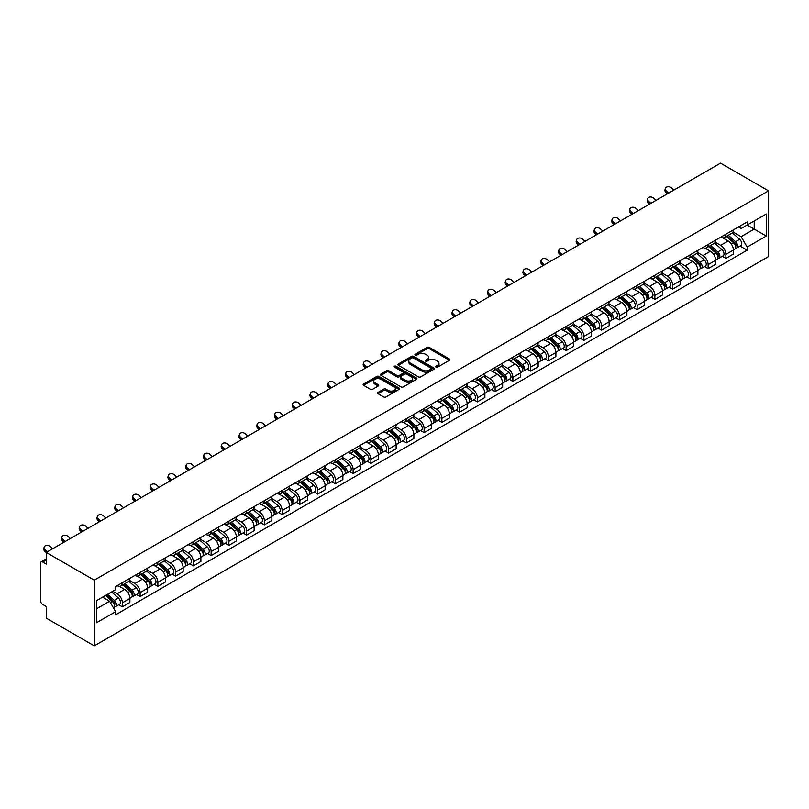 <?xml version="1.0" encoding="UTF-8"?>
<svg xmlns="http://www.w3.org/2000/svg" width="809" height="809" viewBox="0 0 809 809"><rect width="100%" height="100%" fill="white"/><g stroke="black" fill="none" stroke-linecap="round" stroke-linejoin="round"><path stroke-width="1.21" d="M435.99 367.144A1.102 0.637 0 0 0 437.558 367.144L449.42 360.288A1.578 0.91 0 0 0 449.885 359.641A1.578 0.91 0 0 0 449.42 359.004L429.316 347.395A1.578 0.91 0 0 0 427.081 347.395L415.219 354.241A1.102 0.637 0 0 0 416.787 355.151L418.324 354.261A5.056 2.923 0 0 1 425.463 354.261L427.142 355.222A5.056 2.923 0 0 1 428.618 357.295A5.056 2.923 0 0 1 427.142 359.358L425.605 360.238A1.102 0.637 0 0 0 427.172 361.148L428.709 360.258A5.056 2.923 0 0 1 435.849 360.258L437.527 361.219A5.056 2.923 0 0 1 439.014 363.292A5.056 2.923 0 0 1 437.527 365.355L435.99 366.234A1.102 0.637 0 0 0 435.99 367.144L435.99 366.234M378.056 392.395A1.578 0.91 0 0 0 377.591 393.043A1.578 0.91 0 0 0 378.056 393.69L383.699 396.946A1.578 0.91 0 0 0 385.933 396.946L399.11 389.341A1.578 0.91 0 0 0 399.575 388.694A1.578 0.91 0 0 0 399.11 388.047L379.006 376.438A1.578 0.91 0 0 0 376.772 376.438L363.595 384.053A1.578 0.91 0 0 0 363.13 384.7A1.578 0.91 0 0 0 363.595 385.337L370.401 389.271A1.578 0.91 0 0 0 372.636 389.271L378.278 386.014A1.578 0.91 0 0 0 378.743 385.367A1.578 0.91 0 0 0 378.278 384.73L374.901 382.778A4.227 2.437 0 0 1 373.667 381.049A4.227 2.437 0 0 1 376.276 378.794A4.227 2.437 0 0 1 380.877 379.33L394.114 386.965A4.227 2.437 0 0 1 395.348 388.694A4.227 2.437 0 0 1 392.739 390.949A4.227 2.437 0 0 1 388.138 390.413L385.933 389.139A1.578 0.91 0 0 0 383.699 389.139L378.056 392.395L378.056 393.69L383.699 390.454L383.699 389.139M94.269 580.164L46.255 552.436L720.536 163.145L768.55 190.863L94.269 580.164L94.269 645.855L768.55 256.564L768.55 190.863M418.435 376.893A1.578 0.91 0 0 0 420.66 376.893L433.846 369.288A1.578 0.91 0 0 0 434.302 368.641A1.578 0.91 0 0 0 433.846 367.994L413.743 356.385A1.578 0.91 0 0 0 411.508 356.385L398.331 363.999A1.578 0.91 0 0 0 397.866 364.637A1.578 0.91 0 0 0 398.331 365.284L418.435 376.893M394.913 367.377A1.102 0.637 0 0 1 396.036 367.539L396.036 366.224L416.473 378.025A1.578 0.91 0 0 1 416.938 378.663A1.578 0.91 0 0 1 416.473 379.31L403.297 386.914A1.578 0.91 0 0 1 401.062 386.914L380.958 375.315L380.958 374.021A1.578 0.91 0 0 0 380.493 374.668A1.578 0.91 0 0 0 380.958 375.315M380.958 374.021L386.601 370.765A1.578 0.91 0 0 1 388.836 370.765L396.986 375.477A1.578 0.91 0 0 0 399.221 375.477L402.963 373.313A1.578 0.91 0 0 0 403.428 372.666A1.578 0.91 0 0 0 402.963 372.029L394.479 367.124A1.102 0.637 0 0 1 396.036 366.224M46.255 552.436L46.255 564.065L42.725 562.033A3.216 1.861 -120 0 0 41.117 561.871A3.216 1.861 -120 0 0 40.45 563.347L40.45 600.531A3.216 1.861 -120 0 0 42.725 604.465L46.255 606.507L46.255 618.137L94.269 645.855M725.885 234.226A7.402 4.278 60 0 1 724.348 237.553L731.862 233.214A7.402 4.278 -120 0 0 733.389 229.887M715.227 242.194L720.647 245.329A7.402 4.278 60 0 1 725.885 254.39L733.389 250.062A7.402 4.278 -120 0 0 728.161 240.991L722.781 237.886M733.389 250.062L733.389 254.066L725.885 258.405L722.285 256.322M724.348 237.553A7.402 4.278 60 0 1 720.708 237.219M725.885 254.39L725.885 258.405M708.128 244.47A7.402 4.278 60 0 1 706.601 247.797L714.104 243.458A7.402 4.278 -120 0 0 715.641 240.142M704.528 266.566L708.128 268.649L715.641 264.31L715.641 260.306A7.402 4.278 -120 0 0 710.403 251.245L705.033 248.141M706.601 247.797A7.402 4.278 60 0 1 702.95 247.463M697.469 252.448L702.9 255.573A7.402 4.278 60 0 1 708.128 264.644L708.128 268.649M690.38 254.724A7.402 4.278 60 0 1 688.843 258.041L696.357 253.713A7.402 4.278 -120 0 0 697.894 250.385M686.78 276.82L690.38 278.893L697.894 274.564L697.894 270.55A7.402 4.278 -120 0 0 692.656 261.489L687.286 258.384M688.843 258.041A7.402 4.278 60 0 1 685.203 257.707M679.722 262.692L685.142 265.827A7.402 4.278 60 0 1 690.38 274.888L690.38 278.893M672.633 264.968A7.402 4.278 60 0 1 671.096 268.295L678.609 263.956A7.402 4.278 -120 0 0 680.136 260.629M669.033 287.064L672.633 289.147L680.136 284.808L680.136 280.804A7.402 4.278 -120 0 0 674.908 271.733L669.528 268.628M671.096 268.295A7.402 4.278 60 0 1 667.455 267.961M661.974 272.936L667.395 276.071A7.402 4.278 60 0 1 672.633 285.142L672.633 289.147M654.875 275.222A7.402 4.278 60 0 1 653.348 278.539L660.862 274.2A7.402 4.278 -120 0 0 662.389 270.884M651.275 297.318L654.875 299.391L662.389 295.052L662.389 291.048A7.402 4.278 -120 0 0 657.161 281.987L651.781 278.883M653.348 278.539A7.402 4.278 60 0 1 649.708 278.205M644.227 283.19L649.647 286.315A7.402 4.278 60 0 1 654.875 295.386L654.875 299.391M637.128 285.466A7.402 4.278 60 0 1 635.601 288.793L643.104 284.455A7.402 4.278 -120 0 0 644.642 281.127M633.528 307.562L637.128 309.645L644.642 305.306L644.642 301.302A7.402 4.278 -120 0 0 639.403 292.231L634.034 289.126M635.601 288.793A7.402 4.278 60 0 1 631.95 288.459M626.469 293.434L631.9 296.569A7.402 4.278 60 0 1 637.128 305.63L637.128 309.645M619.381 295.71A7.402 4.278 60 0 1 617.843 299.037L625.357 294.698A7.402 4.278 -120 0 0 626.894 291.382M615.78 317.806L619.381 319.889L626.894 315.55L626.894 311.546A7.402 4.278 -120 0 0 621.656 302.475L616.276 299.381M617.843 299.037A7.402 4.278 60 0 1 614.203 298.703M608.722 303.688L614.142 306.813A7.402 4.278 60 0 1 619.381 315.884L619.381 319.889M601.633 305.964A7.402 4.278 60 0 1 600.096 309.281L607.61 304.953A7.402 4.278 -120 0 0 609.137 301.626M598.033 328.06L601.633 330.133L609.137 325.805L609.137 321.79A7.402 4.278 -120 0 0 603.908 312.729L598.529 309.625M600.096 309.281A7.402 4.278 60 0 1 596.455 308.947M590.974 313.932L596.395 317.067A7.402 4.278 60 0 1 601.633 326.128L601.633 330.133M583.876 316.208A7.402 4.278 60 0 1 582.349 319.535L589.852 315.197A7.402 4.278 -120 0 0 591.389 311.869M580.275 338.304L583.876 340.387L591.389 336.048L591.389 332.044A7.402 4.278 -120 0 0 586.151 322.973L580.781 319.868M582.349 319.535A7.402 4.278 60 0 1 578.698 319.201M573.217 324.176L578.647 327.311A7.402 4.278 60 0 1 583.876 336.382L583.876 340.387M566.128 326.462A7.402 4.278 60 0 1 564.601 329.779L572.105 325.44A7.402 4.278 -120 0 0 573.642 322.124M562.528 348.558L566.128 350.631L573.642 346.292L573.642 342.288A7.402 4.278 -120 0 0 568.403 333.227L563.034 330.123M564.601 329.779A7.402 4.278 60 0 1 560.95 329.445M555.47 334.43L560.9 337.555A7.402 4.278 60 0 1 566.128 346.626L566.128 350.631M548.381 336.706A7.402 4.278 60 0 1 546.844 340.033L554.357 335.695A7.402 4.278 -120 0 0 555.884 332.368M544.781 358.802L548.381 360.885L555.884 356.547L555.884 352.542A7.402 4.278 -120 0 0 550.656 343.471L545.276 340.367M546.844 340.033A7.402 4.278 60 0 1 543.203 339.699M537.722 344.674L543.142 347.809A7.402 4.278 60 0 1 548.381 356.87L548.381 360.885M530.633 346.95A7.402 4.278 60 0 1 529.096 350.277L536.61 345.939A7.402 4.278 -120 0 0 538.137 342.622M527.033 369.046L530.633 371.129L538.137 366.79L538.137 362.786A7.402 4.278 -120 0 0 532.909 353.715L527.529 350.621M529.096 350.277A7.402 4.278 60 0 1 525.456 349.943M519.975 354.929L525.395 358.053A7.402 4.278 60 0 1 530.633 367.124L530.633 371.129M512.876 357.204A7.402 4.278 60 0 1 511.349 360.521L518.852 356.193A7.402 4.278 -120 0 0 520.389 352.866M509.276 379.3L512.876 381.373L520.389 377.045L520.389 373.03A7.402 4.278 -120 0 0 515.151 363.969L509.781 360.865M511.349 360.521A7.402 4.278 60 0 1 507.698 360.187M502.217 365.172L507.647 368.307A7.402 4.278 60 0 1 512.876 377.368L512.876 381.373M495.128 367.448A7.402 4.278 60 0 1 493.591 370.775L501.105 366.437A7.402 4.278 -120 0 0 502.642 363.11M491.528 389.544L495.128 391.627L502.642 387.289L502.642 383.284A7.402 4.278 -120 0 0 497.404 374.213L492.034 371.109M493.591 370.775A7.402 4.278 60 0 1 489.951 370.441M484.47 375.416L489.89 378.551A7.402 4.278 60 0 1 495.128 387.622L495.128 391.627M477.381 377.702A7.402 4.278 60 0 1 475.844 381.019L483.357 376.681A7.402 4.278 -120 0 0 484.884 373.364M473.781 399.798L477.381 401.871L484.884 397.532L484.884 393.528A7.402 4.278 -120 0 0 479.656 384.467L474.276 381.363M475.844 381.019A7.402 4.278 60 0 1 472.203 380.685M466.722 385.671L472.143 388.795A7.402 4.278 60 0 1 477.381 397.866L477.381 401.871M459.623 387.946A7.402 4.278 60 0 1 458.096 391.273L465.6 386.935A7.402 4.278 -120 0 0 467.137 383.608M456.023 410.042L459.623 412.125L467.137 407.787L467.137 403.782A7.402 4.278 -120 0 0 461.909 394.711L456.529 391.607M458.096 391.273A7.402 4.278 60 0 1 454.456 390.939M448.975 395.914L454.395 399.049A7.402 4.278 60 0 1 459.623 408.11L459.623 412.125M441.876 398.19A7.402 4.278 60 0 1 440.349 401.517L447.852 397.179A7.402 4.278 -120 0 0 449.389 393.862M438.276 420.286L441.876 422.369L449.389 418.031L449.389 414.026A7.402 4.278 -120 0 0 444.151 404.955L438.781 401.861M440.349 401.517A7.402 4.278 60 0 1 436.698 401.183M431.217 406.169L436.648 409.293A7.402 4.278 60 0 1 441.876 418.364L441.876 422.369M424.128 408.444A7.402 4.278 60 0 1 422.591 411.761L430.105 407.433A7.402 4.278 -120 0 0 431.642 404.106M420.528 430.54L424.128 432.613L431.642 428.285L431.642 424.27A7.402 4.278 -120 0 0 426.404 415.209L421.024 412.105M422.591 411.761A7.402 4.278 60 0 1 418.951 411.427M413.47 416.413L418.89 419.547A7.402 4.278 60 0 1 424.128 428.608L424.128 432.613M406.381 418.688A7.402 4.278 60 0 1 404.844 422.015L412.357 417.677A7.402 4.278 -120 0 0 413.884 414.35M402.781 440.784L406.381 442.867L413.884 438.529L413.884 434.524A7.402 4.278 -120 0 0 408.656 425.453L403.276 422.349M404.844 422.015A7.402 4.278 60 0 1 401.203 421.681M395.722 426.656L401.143 429.791A7.402 4.278 60 0 1 406.381 438.852L406.381 442.867M388.623 428.942A7.402 4.278 60 0 1 387.096 432.259L394.6 427.921A7.402 4.278 -120 0 0 396.137 424.604M385.023 451.038L388.623 453.111L396.137 448.773L396.137 444.768A7.402 4.278 -120 0 0 390.899 435.707L385.529 432.603M387.096 432.259A7.402 4.278 60 0 1 383.446 431.925M377.965 436.911L383.395 440.035A7.402 4.278 60 0 1 388.623 449.106L388.623 453.111M370.876 439.186A7.402 4.278 60 0 1 369.349 442.513L376.852 438.175A7.402 4.278 -120 0 0 378.39 434.848M367.276 461.282L370.876 463.365L378.39 459.027L378.39 455.022A7.402 4.278 -120 0 0 373.151 445.951L367.782 442.847M369.349 442.513A7.402 4.278 60 0 1 365.698 442.179M360.217 447.155L365.648 450.289A7.402 4.278 60 0 1 370.876 459.35L370.876 463.365M353.128 449.43A7.402 4.278 60 0 1 351.591 452.757L359.105 448.419A7.402 4.278 -120 0 0 360.632 445.102M349.528 471.526L353.128 473.609L360.632 469.271L360.632 465.266A7.402 4.278 -120 0 0 355.404 456.195L350.024 453.101M351.591 452.757A7.402 4.278 60 0 1 347.951 452.423M342.47 457.409L347.89 460.533A7.402 4.278 60 0 1 353.128 469.604L353.128 473.609M335.381 459.684A7.402 4.278 60 0 1 333.844 463.001L341.358 458.673A7.402 4.278 -120 0 0 342.885 455.346M331.771 481.78L335.381 483.853L342.885 479.525L342.885 475.51A7.402 4.278 -120 0 0 337.656 466.449L332.277 463.345M333.844 463.001A7.402 4.278 60 0 1 330.203 462.667M324.722 467.653L330.143 470.787A7.402 4.278 60 0 1 335.381 479.848L335.381 483.853M317.624 469.928A7.402 4.278 60 0 1 316.097 473.255L323.6 468.917A7.402 4.278 -120 0 0 325.137 465.59M314.023 492.024L317.624 494.107L325.137 489.769L325.137 485.764A7.402 4.278 -120 0 0 319.899 476.693L314.529 473.589M316.097 473.255A7.402 4.278 60 0 1 312.446 472.921M306.965 477.897L312.395 481.031A7.402 4.278 60 0 1 317.624 490.092L317.624 494.107M299.876 480.182A7.402 4.278 60 0 1 298.339 483.499L305.853 479.161A7.402 4.278 -120 0 0 307.39 475.844M296.276 502.278L299.876 504.351L307.39 500.013L307.39 496.008A7.402 4.278 -120 0 0 302.151 486.947L296.782 483.843M298.339 483.499A7.402 4.278 60 0 1 294.698 483.165M289.217 488.151L294.638 491.275A7.402 4.278 60 0 1 299.876 500.346L299.876 504.351M282.129 490.426A7.402 4.278 60 0 1 280.592 493.753L288.105 489.415A7.402 4.278 -120 0 0 289.632 486.088M278.529 512.522L282.129 514.605L289.632 510.267L289.632 506.262A7.402 4.278 -120 0 0 284.404 497.191L279.024 494.087M280.592 493.753A7.402 4.278 60 0 1 276.951 493.409M271.47 498.395L276.89 501.529A7.402 4.278 60 0 1 282.129 510.59L282.129 514.605M264.371 500.67A7.402 4.278 60 0 1 262.844 503.997L270.348 499.659A7.402 4.278 -120 0 0 271.885 496.342M260.771 522.766L264.371 524.849L271.885 520.511L271.885 516.506A7.402 4.278 -120 0 0 266.646 507.435L261.277 504.341M262.844 503.997A7.402 4.278 60 0 1 259.204 503.663M253.723 508.649L259.143 511.773A7.402 4.278 60 0 1 264.371 520.844L264.371 524.849M246.624 510.924A7.402 4.278 60 0 1 245.097 514.241L252.6 509.913A7.402 4.278 -120 0 0 254.137 506.586M243.024 533.02L246.624 535.093L254.137 530.765L254.137 526.75A7.402 4.278 -120 0 0 248.899 517.689L243.529 514.585M245.097 514.241A7.402 4.278 60 0 1 241.446 513.907M235.965 518.893L241.395 522.027A7.402 4.278 60 0 1 246.624 531.088L246.624 535.093M228.876 521.168A7.402 4.278 60 0 1 227.339 524.495L234.853 520.157A7.402 4.278 -120 0 0 236.38 516.83M225.276 543.264L228.876 545.347L236.39 541.009L236.39 537.004A7.402 4.278 -120 0 0 231.152 527.933L225.772 524.829M227.339 524.495A7.402 4.278 60 0 1 223.699 524.161M218.218 529.137L223.638 532.271A7.402 4.278 60 0 1 228.876 541.332L228.876 545.347M211.129 531.422A7.402 4.278 60 0 1 209.592 534.739L217.105 530.401A7.402 4.278 -120 0 0 218.632 527.084M207.529 553.518L211.129 555.591L218.632 551.253L218.632 547.248A7.402 4.278 -120 0 0 213.404 538.187L208.024 535.083M209.592 534.739A7.402 4.278 60 0 1 205.951 534.405M200.47 539.391L205.891 542.515A7.402 4.278 60 0 1 211.129 551.586L211.129 555.591M193.371 541.666A7.402 4.278 60 0 1 191.844 544.993L199.348 540.655A7.402 4.278 -120 0 0 200.885 537.328M189.771 563.762L193.371 565.845L200.885 561.507L200.885 557.502A7.402 4.278 -120 0 0 195.647 548.431L190.277 545.327M191.844 544.993A7.402 4.278 60 0 1 188.194 544.649M182.713 549.635L188.143 552.769A7.402 4.278 60 0 1 193.371 561.83L193.371 565.845M175.624 551.91A7.402 4.278 60 0 1 174.087 555.237L181.6 550.899A7.402 4.278 -120 0 0 183.137 547.582M172.024 574.006L175.624 576.089L183.137 571.751L183.137 567.746A7.402 4.278 -120 0 0 177.899 558.675L172.529 555.581M174.087 555.237A7.402 4.278 60 0 1 170.446 554.903M164.965 559.889L170.396 563.013A7.402 4.278 60 0 1 175.624 572.084L175.624 576.089M157.876 562.164A7.402 4.278 60 0 1 156.339 565.481L163.853 561.153A7.402 4.278 -120 0 0 165.38 557.826M154.276 584.26L157.876 586.333L165.38 582.005L165.38 577.99A7.402 4.278 -120 0 0 160.152 568.929L154.772 565.825M156.339 565.481A7.402 4.278 60 0 1 152.699 565.147M147.218 570.133L152.638 573.268A7.402 4.278 60 0 1 157.876 582.328L157.876 586.333M140.129 572.408A7.402 4.278 60 0 1 138.592 575.735L146.105 571.397A7.402 4.278 -120 0 0 147.632 568.07M136.519 594.504L140.129 596.587L147.632 592.249L147.632 588.244A7.402 4.278 -120 0 0 142.404 579.173L137.024 576.069M138.592 575.735A7.402 4.278 60 0 1 134.951 575.401M129.47 580.377L134.891 583.511A7.402 4.278 60 0 1 140.129 592.572L140.129 596.587M122.371 582.662A7.402 4.278 60 0 1 120.844 585.979L128.348 581.641A7.402 4.278 -120 0 0 129.885 578.324M118.771 604.758L122.371 606.831L129.885 602.493L129.885 598.488A7.402 4.278 -120 0 0 124.647 589.427L119.277 586.323M120.844 585.979A7.402 4.278 60 0 1 117.194 585.645M112.815 591.268L117.143 593.755A7.402 4.278 60 0 1 122.371 602.826L122.371 606.831M738.455 226.965L741.125 228.512L766.275 213.991L754.21 220.958L754.21 229.099L741.125 236.653L732.974 231.95M96.544 608.803L109.63 601.249L115.657 611.695L96.544 622.728L96.544 600.652L115.657 589.619L115.657 586.535L747.162 221.939L747.162 225.033L766.275 236.066L747.162 247.099L741.125 236.653M766.275 213.991L766.275 236.066M115.657 611.695L115.657 614.779L747.162 250.193L747.162 247.099M109.63 601.249L102.571 597.173M740.033 246.078L747.162 250.193M436.435 367.296L437.527 366.669A5.056 2.923 0 0 0 439.014 364.596L439.014 363.292M428.618 357.295L428.618 358.599A5.056 2.923 0 0 1 427.142 360.672L426.05 361.299M449.42 359.004L449.42 360.288L429.316 348.709A1.578 0.91 0 0 0 427.081 348.709L415.664 355.303M433.846 367.994L433.846 369.288L413.743 357.699A1.578 0.91 0 0 0 411.508 357.699L398.352 365.294M431.055 369.086A1.102 0.637 0 0 0 431.055 368.186L413.409 358.003A1.102 0.637 0 0 0 411.842 358.003L410.224 358.933A5.056 2.923 0 0 0 408.737 360.996A5.056 2.923 0 0 0 410.224 363.059L422.288 370.026A5.056 2.923 0 0 0 429.427 370.026L431.055 369.086L431.055 370.401A1.102 0.637 0 0 0 431.379 369.956L431.379 368.641M408.737 360.996L408.737 362.311A5.056 2.923 0 0 0 410.224 364.374L410.224 363.059M431.055 370.401L429.427 371.341A5.056 2.923 0 0 1 422.288 371.341L410.224 364.374M380.978 375.325L386.601 372.079L386.601 370.765M403.428 372.666L403.428 373.98A1.578 0.91 0 0 1 402.963 374.628L399.221 376.792A1.578 0.91 0 0 1 396.986 376.792L388.836 372.079A1.578 0.91 0 0 0 386.601 372.079M396.036 367.539L416.453 379.32M405.451 380.361A4.227 2.437 0 0 0 410.052 380.887A4.227 2.437 0 0 0 412.661 378.632A4.227 2.437 0 0 0 411.427 376.913L406.755 374.213A1.578 0.91 0 0 0 404.53 374.213L400.789 376.377A1.578 0.91 0 0 0 400.324 377.024A1.578 0.91 0 0 0 400.789 377.661L405.451 380.361L405.451 381.676A4.227 2.437 0 0 0 410.052 382.202A4.227 2.437 0 0 0 412.661 379.947L412.661 378.632M400.324 377.024L400.324 378.339A1.578 0.91 0 0 0 400.789 378.976L400.789 377.661M405.451 381.676L400.789 378.976M395.348 388.694L395.348 390.009A4.227 2.437 0 0 1 392.739 392.264A4.227 2.437 0 0 1 388.138 391.728L385.933 390.454A1.578 0.91 0 0 0 383.699 390.454M373.667 381.049L373.667 382.364A4.227 2.437 0 0 0 374.901 384.093L374.901 382.778M378.258 386.024L374.901 384.093M399.11 388.047L399.11 389.341L379.006 377.752A1.578 0.91 0 0 0 376.772 377.752L363.615 385.347L363.595 384.053M726.391 236.37L733.632 242.821A4.025 2.326 60 0 1 734.885 249.041L733.389 249.91M726.583 236.541L729.991 238.503M727.129 235.945L735.169 243.125A1.931 1.112 60 0 1 735.775 246.118A1.931 1.112 60 0 1 735.603 246.179M728.333 235.247L735.563 241.709A4.025 2.326 60 0 1 736.827 247.928A4.025 2.326 60 0 1 735.614 248.05M732.357 232.83L739.659 239.343A4.025 2.326 60 0 1 740.923 245.562L736.827 247.928M673.826 190.115L671.591 188.012A3.701 2.68 17.7 0 0 668.012 186.748A3.701 2.68 17.7 0 0 665.443 188.396A3.701 2.68 17.7 0 0 666.353 191.035L665.908 192.411A3.701 2.68 -162.3 0 1 665.008 189.771L665.443 188.396M668.598 193.129L666.353 191.035M665.908 192.411L667.415 193.816M708.644 246.614L715.874 253.065A4.025 2.326 60 0 1 717.138 259.295L715.641 260.154M708.836 246.785L712.244 248.747M709.372 246.189L717.421 253.379A1.931 1.112 60 0 1 718.028 256.362A1.931 1.112 60 0 1 717.856 256.433M710.575 245.501L717.816 251.953A4.025 2.326 60 0 1 719.07 258.172A4.025 2.326 60 0 1 717.856 258.304M714.61 243.074L721.911 249.587A4.025 2.326 60 0 1 723.175 255.806L719.07 258.172M690.896 256.868L698.127 263.319A4.025 2.326 60 0 1 699.391 269.539L697.894 270.408M691.088 257.029L694.486 259.001M691.624 256.443L699.674 263.623A1.931 1.112 60 0 1 700.281 266.606A1.931 1.112 60 0 1 700.098 266.677M692.828 255.745L700.058 262.197A4.025 2.326 60 0 1 701.322 268.416A4.025 2.326 60 0 1 700.109 268.548M696.862 253.328L704.154 259.831A4.025 2.326 60 0 1 705.418 266.06L701.322 268.416M656.079 200.359L653.834 198.256A3.701 2.68 17.7 0 0 650.264 196.992A3.701 2.68 17.7 0 0 647.696 198.64A3.701 2.68 17.7 0 0 648.606 201.279L648.161 202.655A3.701 2.68 -162.3 0 1 647.251 200.025L647.696 198.64M650.841 203.383L648.606 201.279M648.161 202.655L649.667 204.06M638.331 210.603L636.086 208.51A3.701 2.68 17.7 0 0 632.517 207.235A3.701 2.68 17.7 0 0 629.948 208.894A3.701 2.68 17.7 0 0 630.848 211.533L630.413 212.909A3.701 2.68 -162.3 0 1 629.503 210.269L629.948 208.894M633.093 213.627L630.848 211.533M630.413 212.909L631.91 214.314M673.149 267.112L680.379 273.563A4.025 2.326 60 0 1 681.643 279.783L680.136 280.652M673.331 267.283L676.739 269.245M673.877 266.687L681.926 273.867A1.931 1.112 60 0 1 682.533 276.86A1.931 1.112 60 0 1 682.351 276.931M675.08 265.999L682.311 272.451A4.025 2.326 60 0 1 683.575 278.67A4.025 2.326 60 0 1 682.361 278.802M679.115 263.572L686.406 270.085A4.025 2.326 60 0 1 687.67 276.304L683.575 278.67M655.391 277.356L662.632 283.817A4.025 2.326 60 0 1 663.886 290.037L662.389 290.896M655.583 277.527L658.991 279.499M656.119 276.941L664.169 284.121A1.931 1.112 60 0 1 664.776 287.104A1.931 1.112 60 0 1 664.604 287.175M657.333 276.243L664.563 282.695A4.025 2.326 60 0 1 665.827 288.914A4.025 2.326 60 0 1 664.614 289.046M661.357 273.816L668.659 280.329A4.025 2.326 60 0 1 669.923 286.548L665.827 288.914M637.644 287.61L644.874 294.061A4.025 2.326 60 0 1 646.138 300.281L644.642 301.15M637.836 287.782L641.244 289.743M638.372 287.185L646.421 294.365A1.931 1.112 60 0 1 647.028 297.358A1.931 1.112 60 0 1 646.856 297.419M639.575 286.487L646.816 292.949A4.025 2.326 60 0 1 648.07 299.168A4.025 2.326 60 0 1 646.856 299.29M643.61 284.07L650.911 290.583A4.025 2.326 60 0 1 652.165 296.802L648.07 299.168M620.574 220.857L618.339 218.754A3.701 2.68 17.7 0 0 614.759 217.49A3.701 2.68 17.7 0 0 612.191 219.138A3.701 2.68 17.7 0 0 613.101 221.777L612.666 223.153A3.701 2.68 -162.3 0 1 611.756 220.513L612.191 219.138M615.346 223.881L613.101 221.777M612.666 223.153L614.162 224.558M602.826 231.101L600.581 229.008A3.701 2.68 17.7 0 0 597.012 227.733A3.701 2.68 17.7 0 0 594.443 229.392A3.701 2.68 17.7 0 0 595.353 232.021L594.908 233.407A3.701 2.68 -162.3 0 1 594.008 230.767L594.443 229.392M597.598 234.125L595.353 232.021M594.908 233.407L596.415 234.802M585.079 241.355L582.834 239.252A3.701 2.68 17.7 0 0 579.264 237.988A3.701 2.68 17.7 0 0 576.696 239.636A3.701 2.68 17.7 0 0 577.606 242.275L577.161 243.651A3.701 2.68 -162.3 0 1 576.251 241.011L576.696 239.636M579.841 244.369L577.606 242.275M577.161 243.651L578.657 245.056M619.896 297.854L627.127 304.305A4.025 2.326 60 0 1 628.391 310.535L626.884 311.394M620.088 298.025L623.486 299.987M620.624 297.429L628.674 304.619A1.931 1.112 60 0 1 629.281 307.602A1.931 1.112 60 0 1 629.099 307.673M621.828 296.741L629.058 303.193A4.025 2.326 60 0 1 630.322 309.412A4.025 2.326 60 0 1 629.109 309.544M625.863 294.314L633.154 300.827A4.025 2.326 60 0 1 634.418 307.046L630.322 309.412M567.331 251.599L565.087 249.496A3.701 2.68 17.7 0 0 561.507 248.232A3.701 2.68 17.7 0 0 558.938 249.88A3.701 2.68 17.7 0 0 559.848 252.519L559.413 253.895A3.701 2.68 -162.3 0 1 558.503 251.265L558.938 249.88M562.093 254.623L559.848 252.519M559.413 253.895L560.91 255.3M602.139 308.108L609.379 314.559A4.025 2.326 60 0 1 610.643 320.779L609.137 321.648M602.331 308.269L605.739 310.241M602.877 307.683L610.916 314.863A1.931 1.112 60 0 1 611.523 317.846A1.931 1.112 60 0 1 611.351 317.917M604.08 306.985L611.311 313.437A4.025 2.326 60 0 1 612.575 319.656A4.025 2.326 60 0 1 611.361 319.788M608.115 304.568L615.406 311.071A4.025 2.326 60 0 1 616.67 317.3L612.575 319.656M549.574 261.843L547.339 259.75A3.701 2.68 17.7 0 0 543.759 258.476A3.701 2.68 17.7 0 0 541.191 260.134A3.701 2.68 17.7 0 0 542.101 262.773L541.666 264.149A3.701 2.68 -162.3 0 1 540.756 261.509L541.191 260.134M544.346 264.867L542.101 262.773M541.666 264.149L543.163 265.554M584.391 318.352L591.622 324.803A4.025 2.326 60 0 1 592.886 331.023L591.389 331.892M584.583 318.524L587.991 320.485M585.119 317.927L593.169 325.107A1.931 1.112 60 0 1 593.776 328.1A1.931 1.112 60 0 1 593.604 328.171M586.323 317.229L593.563 323.691A4.025 2.326 60 0 1 594.827 329.91A4.025 2.326 60 0 1 593.604 330.042M590.358 314.812L597.659 321.325A4.025 2.326 60 0 1 598.923 327.544L594.827 329.91M531.826 272.097L529.582 269.994A3.701 2.68 17.7 0 0 526.012 268.73A3.701 2.68 17.7 0 0 523.443 270.378A3.701 2.68 17.7 0 0 524.353 273.017L523.908 274.393A3.701 2.68 -162.3 0 1 522.998 271.753L523.443 270.378M526.588 275.121L524.353 273.017M523.908 274.393L525.415 275.798M566.644 328.596L573.874 335.057A4.025 2.326 60 0 1 575.138 341.277L573.642 342.136M566.836 328.767L570.234 330.739M567.372 328.181L575.421 335.361A1.931 1.112 60 0 1 576.028 338.344A1.931 1.112 60 0 1 575.846 338.415M568.575 327.483L575.806 333.935A4.025 2.326 60 0 1 577.07 340.154A4.025 2.326 60 0 1 575.856 340.286M572.61 325.056L579.901 331.569A4.025 2.326 60 0 1 581.165 337.788L577.07 340.154M514.079 282.341L511.834 280.248A3.701 2.68 17.7 0 0 508.264 278.974A3.701 2.68 17.7 0 0 505.696 280.632A3.701 2.68 17.7 0 0 506.596 283.261L506.161 284.647A3.701 2.68 -162.3 0 1 505.251 282.007L505.696 280.632M508.841 285.365L506.596 283.261M506.161 284.647L507.658 286.042M548.896 338.85L556.127 345.301A4.025 2.326 60 0 1 557.391 351.521L555.884 352.39M549.089 339.022L552.486 340.983M549.624 338.425L557.674 345.605A1.931 1.112 60 0 1 558.281 348.598A1.931 1.112 60 0 1 558.099 348.659M550.828 337.727L558.058 344.189A4.025 2.326 60 0 1 559.322 350.408A4.025 2.326 60 0 1 558.109 350.53M554.863 335.31L562.154 341.823A4.025 2.326 60 0 1 563.418 348.042L559.322 350.408M531.139 349.094L538.379 355.545A4.025 2.326 60 0 1 539.633 361.765L538.137 362.634M531.331 349.266L534.739 351.227M531.867 348.669L539.916 355.859A1.931 1.112 60 0 1 540.523 358.842A1.931 1.112 60 0 1 540.351 358.913M533.08 347.981L540.311 354.433A4.025 2.326 60 0 1 541.575 360.652A4.025 2.326 60 0 1 540.361 360.784M537.105 345.554L544.406 352.067A4.025 2.326 60 0 1 545.671 358.286L541.575 360.652M513.391 359.348L520.622 365.799A4.025 2.326 60 0 1 521.886 372.019L520.389 372.888M513.584 359.509L516.991 361.481M514.12 358.923L522.169 366.103A1.931 1.112 60 0 1 522.776 369.086A1.931 1.112 60 0 1 522.604 369.157M515.323 358.225L522.563 364.677A4.025 2.326 60 0 1 523.817 370.896A4.025 2.326 60 0 1 522.604 371.028M519.358 355.808L526.659 362.311A4.025 2.326 60 0 1 527.923 368.54L523.817 370.896M495.644 369.592L502.874 376.043A4.025 2.326 60 0 1 504.138 382.263L502.632 383.132M495.836 369.764L499.234 371.725M496.372 369.167L504.422 376.347A1.931 1.112 60 0 1 505.028 379.34A1.931 1.112 60 0 1 504.846 379.411M497.575 368.469L504.806 374.931A4.025 2.326 60 0 1 506.07 381.15A4.025 2.326 60 0 1 504.856 381.282M501.61 366.052L508.901 372.565A4.025 2.326 60 0 1 510.166 378.784L506.07 381.15M477.897 379.836L485.127 386.298A4.025 2.326 60 0 1 486.391 392.517L484.884 393.376M478.079 380.008L481.486 381.979M478.625 379.421L486.674 386.601A1.931 1.112 60 0 1 487.271 389.584A1.931 1.112 60 0 1 487.099 389.655M479.828 378.723L487.058 385.175A4.025 2.326 60 0 1 488.323 391.394A4.025 2.326 60 0 1 487.109 391.526M483.863 376.296L491.154 382.809A4.025 2.326 60 0 1 492.418 389.028L488.323 391.394M460.139 390.09L467.369 396.541A4.025 2.326 60 0 1 468.633 402.761L467.137 403.63M460.331 390.262L463.739 392.223M460.867 389.665L468.917 396.845A1.931 1.112 60 0 1 469.523 399.838A1.931 1.112 60 0 1 469.351 399.899M462.081 388.967L469.311 395.429A4.025 2.326 60 0 1 470.575 401.648A4.025 2.326 60 0 1 469.362 401.77M466.105 386.55L473.407 393.063A4.025 2.326 60 0 1 474.671 399.282L470.575 401.648M496.322 292.595L494.087 290.492A3.701 2.68 17.7 0 0 490.507 289.228A3.701 2.68 17.7 0 0 487.938 290.876A3.701 2.68 17.7 0 0 488.848 293.515L488.414 294.891A3.701 2.68 -162.3 0 1 487.503 292.251L487.938 290.876M491.093 295.609L488.848 293.515M488.414 294.891L489.91 296.296M478.574 302.839L476.339 300.736A3.701 2.68 17.7 0 0 472.759 299.472A3.701 2.68 17.7 0 0 470.191 301.12A3.701 2.68 17.7 0 0 471.101 303.759L470.656 305.135A3.701 2.68 -162.3 0 1 469.756 302.505L470.191 301.12M473.346 305.863L471.101 303.759M470.656 305.135L472.163 306.54M460.827 313.083L458.582 310.99A3.701 2.68 17.7 0 0 455.012 309.716A3.701 2.68 17.7 0 0 452.443 311.374A3.701 2.68 17.7 0 0 453.353 314.013L452.909 315.389A3.701 2.68 -162.3 0 1 451.998 312.749L452.443 311.374M455.588 316.107L453.353 314.013M452.909 315.389L454.405 316.794M443.079 323.337L440.834 321.234A3.701 2.68 17.7 0 0 437.264 319.97A3.701 2.68 17.7 0 0 434.696 321.618A3.701 2.68 17.7 0 0 435.596 324.257L435.161 325.633A3.701 2.68 -162.3 0 1 434.251 322.993L434.696 321.618M437.841 326.361L435.596 324.257M435.161 325.633L436.658 327.038M425.322 333.581L423.087 331.488A3.701 2.68 17.7 0 0 419.507 330.214A3.701 2.68 17.7 0 0 416.938 331.872A3.701 2.68 17.7 0 0 417.849 334.501L417.414 335.887A3.701 2.68 -162.3 0 1 416.504 333.247L416.938 331.872M420.093 336.605L417.849 334.501M417.414 335.887L418.91 337.282M407.574 343.835L405.329 341.732A3.701 2.68 17.7 0 0 401.76 340.468A3.701 2.68 17.7 0 0 399.191 342.116A3.701 2.68 17.7 0 0 400.101 344.755L399.656 346.131A3.701 2.68 -162.3 0 1 398.756 343.491L399.191 342.116M402.336 346.849L400.101 344.755M399.656 346.131L401.163 347.536M442.392 400.334L449.622 406.785A4.025 2.326 60 0 1 450.886 413.005L449.389 413.874M442.584 400.506L445.992 402.467M443.12 399.909L451.169 407.099A1.931 1.112 60 0 1 451.776 410.082A1.931 1.112 60 0 1 451.604 410.153M444.323 399.221L451.553 405.673A4.025 2.326 60 0 1 452.818 411.892A4.025 2.326 60 0 1 451.604 412.024M448.358 396.794L455.659 403.307A4.025 2.326 60 0 1 456.913 409.526L452.818 411.892M389.827 354.079L387.582 351.976A3.701 2.68 17.7 0 0 384.012 350.712A3.701 2.68 17.7 0 0 381.443 352.36A3.701 2.68 17.7 0 0 382.354 354.999L381.909 356.375A3.701 2.68 -162.3 0 1 380.999 353.745L381.443 352.36M384.588 357.103L382.354 354.999M381.909 356.375L383.405 357.78M424.644 410.588L431.875 417.039A4.025 2.326 60 0 1 433.139 423.259L431.632 424.128M424.836 410.75L428.234 412.721M425.372 410.163L433.422 417.343A1.931 1.112 60 0 1 434.029 420.326A1.931 1.112 60 0 1 433.846 420.397M426.576 409.465L433.806 415.917A4.025 2.326 60 0 1 435.07 422.136A4.025 2.326 60 0 1 433.857 422.268M430.61 407.048L437.902 413.551A4.025 2.326 60 0 1 439.166 419.78L435.07 422.136M372.079 364.323L369.834 362.23A3.701 2.68 17.7 0 0 366.255 360.956A3.701 2.68 17.7 0 0 363.686 362.614A3.701 2.68 17.7 0 0 364.596 365.253L364.161 366.629A3.701 2.68 -162.3 0 1 363.251 363.989L363.686 362.614M366.841 367.347L364.596 365.253M364.161 366.629L365.658 368.034M406.887 420.832L414.127 427.283A4.025 2.326 60 0 1 415.391 433.503L413.884 434.372M407.079 421.004L410.487 422.965M407.625 420.407L415.664 427.587A1.931 1.112 60 0 1 416.271 430.58A1.931 1.112 60 0 1 416.099 430.651M408.828 419.709L416.059 426.171A4.025 2.326 60 0 1 417.323 432.39A4.025 2.326 60 0 1 416.109 432.522M412.863 417.292L420.154 423.805A4.025 2.326 60 0 1 421.418 430.024L417.323 432.39M354.322 374.577L352.087 372.474A3.701 2.68 17.7 0 0 348.507 371.21A3.701 2.68 17.7 0 0 345.939 372.858A3.701 2.68 17.7 0 0 346.849 375.497L346.414 376.873A3.701 2.68 -162.3 0 1 345.504 374.233L345.939 372.858M349.094 377.601L346.849 375.497M346.414 376.873L347.91 378.278M389.139 431.076L396.37 437.538A4.025 2.326 60 0 1 397.634 443.757L396.137 444.616M389.331 431.248L392.739 433.219M389.867 430.661L397.917 437.841A1.931 1.112 60 0 1 398.524 440.824A1.931 1.112 60 0 1 398.352 440.895M391.071 429.963L398.311 436.415A4.025 2.326 60 0 1 399.575 442.634A4.025 2.326 60 0 1 398.352 442.766M395.105 427.536L402.407 434.049A4.025 2.326 60 0 1 403.671 440.268L399.575 442.634M336.574 384.821L334.329 382.728A3.701 2.68 17.7 0 0 330.76 381.454A3.701 2.68 17.7 0 0 328.191 383.112A3.701 2.68 17.7 0 0 329.101 385.741L328.656 387.127A3.701 2.68 -162.3 0 1 327.746 384.487L328.191 383.112M331.336 387.845L329.101 385.741M328.656 387.127L330.163 388.522M371.392 441.33L378.622 447.781A4.025 2.326 60 0 1 379.886 454.001L378.39 454.87M371.584 441.502L374.982 443.463M372.12 440.905L380.169 448.085A1.931 1.112 60 0 1 380.776 451.068A1.931 1.112 60 0 1 380.594 451.139M373.323 440.207L380.554 446.669A4.025 2.326 60 0 1 381.818 452.888A4.025 2.326 60 0 1 380.604 453.01M377.358 437.79L384.649 444.303A4.025 2.326 60 0 1 385.913 450.522L381.818 452.888M318.827 395.075L316.582 392.972A3.701 2.68 17.7 0 0 313.012 391.708A3.701 2.68 17.7 0 0 310.444 393.356A3.701 2.68 17.7 0 0 311.344 395.995L310.909 397.371A3.701 2.68 -162.3 0 1 309.999 394.731L310.444 393.356M313.589 398.089L311.344 395.995M310.909 397.371L312.405 398.776M353.644 451.574L360.875 458.025A4.025 2.326 60 0 1 362.139 464.245L360.632 465.114M353.836 451.746L357.234 453.707M354.372 451.149L362.422 458.339A1.931 1.112 60 0 1 363.029 461.322A1.931 1.112 60 0 1 362.847 461.393M355.576 450.461L362.806 456.913A4.025 2.326 60 0 1 364.07 463.132A4.025 2.326 60 0 1 362.857 463.264M359.611 448.034L366.902 454.547A4.025 2.326 60 0 1 368.166 460.766L364.07 463.132M301.069 405.319L298.834 403.216A3.701 2.68 17.7 0 0 295.255 401.952A3.701 2.68 17.7 0 0 292.686 403.6A3.701 2.68 17.7 0 0 293.596 406.239L293.161 407.615A3.701 2.68 -162.3 0 1 292.251 404.985L292.686 403.6M295.841 408.343L293.596 406.239M293.161 407.615L294.658 409.02M335.887 461.828L343.127 468.28A4.025 2.326 60 0 1 344.381 474.499L342.885 475.368M336.079 461.99L339.487 463.962M336.615 461.403L344.664 468.583A1.931 1.112 60 0 1 345.271 471.566A1.931 1.112 60 0 1 345.099 471.637M337.828 460.705L345.059 467.157A4.025 2.326 60 0 1 346.323 473.376A4.025 2.326 60 0 1 345.109 473.508M341.853 458.288L349.154 464.791A4.025 2.326 60 0 1 350.418 471.02L346.323 473.376M283.322 415.563L281.077 413.47A3.701 2.68 17.7 0 0 277.507 412.196A3.701 2.68 17.7 0 0 274.939 413.854A3.701 2.68 17.7 0 0 275.849 416.493L275.404 417.869A3.701 2.68 -162.3 0 1 274.504 415.229L274.939 413.854M278.094 418.587L275.849 416.493M275.404 417.869L276.911 419.274M318.139 472.072L325.37 478.523A4.025 2.326 60 0 1 326.634 484.743L325.137 485.612M318.331 472.244L321.739 474.205M318.867 471.647L326.917 478.827A1.931 1.112 60 0 1 327.524 481.82A1.931 1.112 60 0 1 327.352 481.891M320.071 470.949L327.311 477.411A4.025 2.326 60 0 1 328.565 483.63A4.025 2.326 60 0 1 327.352 483.762M324.106 468.532L331.407 475.045A4.025 2.326 60 0 1 332.671 481.264L328.565 483.63M265.574 425.817L263.329 423.714A3.701 2.68 17.7 0 0 259.76 422.45A3.701 2.68 17.7 0 0 257.191 424.098A3.701 2.68 17.7 0 0 258.101 426.737L257.656 428.113A3.701 2.68 -162.3 0 1 256.746 425.473L257.191 424.098M260.336 428.841L258.101 426.737M257.656 428.113L259.153 429.518M300.392 482.316L307.622 488.778A4.025 2.326 60 0 1 308.886 494.997L307.38 495.856M300.584 482.488L303.982 484.46M301.12 481.901L309.169 489.081A1.931 1.112 60 0 1 309.776 492.064A1.931 1.112 60 0 1 309.594 492.135M302.323 481.203L309.554 487.655A4.025 2.326 60 0 1 310.818 493.874A4.025 2.326 60 0 1 309.604 494.006M306.358 478.776L313.649 485.289A4.025 2.326 60 0 1 314.913 491.508L310.818 493.874M247.827 436.061L245.582 433.968A3.701 2.68 17.7 0 0 242.012 432.694A3.701 2.68 17.7 0 0 239.444 434.352A3.701 2.68 17.7 0 0 240.344 436.981L239.909 438.357A3.701 2.68 -162.3 0 1 238.999 435.727L239.444 434.352M242.589 439.085L240.344 436.981M239.909 438.357L241.406 439.762M282.634 492.57L289.875 499.022A4.025 2.326 60 0 1 291.139 505.241L289.632 506.11M282.826 492.742L286.234 494.703M283.372 492.145L291.422 499.325A1.931 1.112 60 0 1 292.019 502.308A1.931 1.112 60 0 1 291.847 502.379M284.576 491.447L291.806 497.899A4.025 2.326 60 0 1 293.07 504.128A4.025 2.326 60 0 1 291.857 504.25M288.611 489.03L295.902 495.543A4.025 2.326 60 0 1 297.166 501.762L293.07 504.128M230.069 446.315L227.835 444.212A3.701 2.68 17.7 0 0 224.255 442.948A3.701 2.68 17.7 0 0 221.686 444.596A3.701 2.68 17.7 0 0 222.596 447.235L222.162 448.611A3.701 2.68 -162.3 0 1 221.251 445.971L221.686 444.596M224.841 449.329L222.596 447.235M222.162 448.611L223.658 450.016M264.887 502.814L272.117 509.266A4.025 2.326 60 0 1 273.381 515.485L271.885 516.354M265.079 502.986L268.487 504.947M265.615 502.389L273.664 509.579A1.931 1.112 60 0 1 274.271 512.562A1.931 1.112 60 0 1 274.099 512.633M266.818 501.701L274.059 508.153A4.025 2.326 60 0 1 275.323 514.372A4.025 2.326 60 0 1 274.099 514.504M270.853 499.274L278.154 505.787A4.025 2.326 60 0 1 279.418 512.006L275.323 514.372M212.322 456.559L210.077 454.456A3.701 2.68 17.7 0 0 206.507 453.192A3.701 2.68 17.7 0 0 203.939 454.84A3.701 2.68 17.7 0 0 204.849 457.479L204.404 458.855A3.701 2.68 -162.3 0 1 203.494 456.225L203.939 454.84M207.084 459.583L204.849 457.479M204.404 458.855L205.911 460.26M247.139 513.058L254.37 519.52A4.025 2.326 60 0 1 255.634 525.739L254.137 526.608M247.332 513.23L250.739 515.202M247.867 512.643L255.917 519.823A1.931 1.112 60 0 1 256.524 522.806A1.931 1.112 60 0 1 256.352 522.877M249.071 511.945L256.301 518.397A4.025 2.326 60 0 1 257.565 524.616A4.025 2.326 60 0 1 256.352 524.748M253.106 509.528L260.407 516.031A4.025 2.326 60 0 1 261.661 522.26L257.565 524.616M194.575 466.803L192.33 464.71A3.701 2.68 17.7 0 0 188.76 463.436A3.701 2.68 17.7 0 0 186.191 465.094A3.701 2.68 17.7 0 0 187.101 467.733L186.657 469.109A3.701 2.68 -162.3 0 1 185.746 466.469L186.191 465.094M189.336 469.827L187.101 467.733M186.657 469.109L188.153 470.514M229.392 523.312L236.622 529.764A4.025 2.326 60 0 1 237.886 535.983L236.38 536.852M229.584 523.484L232.982 525.446M230.12 522.887L238.17 530.067A1.931 1.112 60 0 1 238.776 533.06A1.931 1.112 60 0 1 238.594 533.131M231.323 522.189L238.554 528.651A4.025 2.326 60 0 1 239.818 534.87A4.025 2.326 60 0 1 238.604 535.002M235.358 519.772L242.649 526.285A4.025 2.326 60 0 1 243.913 532.504L239.818 534.87M176.827 477.057L174.582 474.954A3.701 2.68 17.7 0 0 171.002 473.69A3.701 2.68 17.7 0 0 168.434 475.338A3.701 2.68 17.7 0 0 169.344 477.977L168.909 479.353A3.701 2.68 -162.3 0 1 167.999 476.713L168.434 475.338M171.589 480.081L169.344 477.977M168.909 479.353L170.406 480.758M211.634 533.556L218.875 540.018A4.025 2.326 60 0 1 220.139 546.237L218.632 547.096M211.827 533.728L215.234 535.7M212.373 533.141L220.412 540.321A1.931 1.112 60 0 1 221.019 543.304A1.931 1.112 60 0 1 220.847 543.375M213.576 532.443L220.806 538.895A4.025 2.326 60 0 1 222.07 545.114A4.025 2.326 60 0 1 220.857 545.246M217.601 530.016L224.902 536.529A4.025 2.326 60 0 1 226.166 542.748L222.07 545.114M159.07 487.301L156.835 485.208A3.701 2.68 17.7 0 0 153.255 483.934A3.701 2.68 17.7 0 0 150.686 485.592A3.701 2.68 17.7 0 0 151.596 488.221L151.162 489.597A3.701 2.68 -162.3 0 1 150.252 486.967L150.686 485.592M153.841 490.325L151.596 488.221M151.162 489.597L152.658 491.002M193.887 543.81L201.117 550.262A4.025 2.326 60 0 1 202.381 556.481L200.885 557.35M194.079 543.982L197.487 545.944M194.615 543.385L202.665 550.565A1.931 1.112 60 0 1 203.271 553.548A1.931 1.112 60 0 1 203.099 553.619M195.818 542.687L203.059 549.139A4.025 2.326 60 0 1 204.323 555.368A4.025 2.326 60 0 1 203.099 555.49M199.853 540.27L207.155 546.783A4.025 2.326 60 0 1 208.419 553.002L204.323 555.368M141.322 497.555L139.077 495.452A3.701 2.68 17.7 0 0 135.507 494.188A3.701 2.68 17.7 0 0 132.939 495.836A3.701 2.68 17.7 0 0 133.849 498.475L133.404 499.851A3.701 2.68 -162.3 0 1 132.494 497.211L132.939 495.836M136.084 500.569L133.849 498.475M133.404 499.851L134.911 501.256M176.14 554.054L183.37 560.506A4.025 2.326 60 0 1 184.634 566.725L183.137 567.594M176.332 554.226L179.729 556.188M176.868 553.629L184.917 560.819A1.931 1.112 60 0 1 185.524 563.802A1.931 1.112 60 0 1 185.342 563.873M178.071 552.941L185.301 559.393A4.025 2.326 60 0 1 186.566 565.612A4.025 2.326 60 0 1 185.352 565.744M182.106 550.514L189.397 557.027A4.025 2.326 60 0 1 190.661 563.246L186.566 565.612M123.575 507.799L121.33 505.696A3.701 2.68 17.7 0 0 117.76 504.432A3.701 2.68 17.7 0 0 115.191 506.08A3.701 2.68 17.7 0 0 116.091 508.719L115.657 510.095A3.701 2.68 -162.3 0 1 114.747 507.465L115.191 506.08M118.336 510.823L116.091 508.719M115.657 510.095L117.153 511.5M158.392 564.298L165.623 570.76A4.025 2.326 60 0 1 166.887 576.979L165.38 577.848M158.584 564.47L161.982 566.442M159.12 563.883L167.17 571.063A1.931 1.112 60 0 1 167.776 574.046A1.931 1.112 60 0 1 167.594 574.117M160.324 563.185L167.554 569.637A4.025 2.326 60 0 1 168.818 575.856A4.025 2.326 60 0 1 167.605 575.988M164.358 560.768L171.65 567.271A4.025 2.326 60 0 1 172.914 573.5L168.818 575.856M105.817 518.043L103.582 515.95A3.701 2.68 17.7 0 0 100.003 514.676A3.701 2.68 17.7 0 0 97.434 516.334A3.701 2.68 17.7 0 0 98.344 518.974L97.909 520.349A3.701 2.68 -162.3 0 1 96.999 517.709L97.434 516.334M100.589 521.067L98.344 518.974M97.909 520.349L99.406 521.754M140.635 574.552L147.875 581.004A4.025 2.326 60 0 1 149.129 587.223L147.632 588.092M140.827 574.724L144.235 576.686M141.363 574.127L149.412 581.307A1.931 1.112 60 0 1 150.019 584.3A1.931 1.112 60 0 1 149.847 584.371M142.576 573.429L149.807 579.891A4.025 2.326 60 0 1 151.071 586.11A4.025 2.326 60 0 1 149.857 586.242M146.601 571.012L153.902 577.525A4.025 2.326 60 0 1 155.166 583.744L151.071 586.11M88.07 528.297L85.825 526.194A3.701 2.68 17.7 0 0 82.255 524.93A3.701 2.68 17.7 0 0 79.686 526.578A3.701 2.68 17.7 0 0 80.597 529.217L80.152 530.593A3.701 2.68 -162.3 0 1 79.252 527.953L79.686 526.578M82.842 531.321L80.597 529.217M80.152 530.593L81.658 531.998M122.887 584.796L130.118 591.258A4.025 2.326 60 0 1 131.382 597.477L129.885 598.336M123.079 584.968L126.487 586.94M123.615 584.381L131.665 591.561A1.931 1.112 60 0 1 132.272 594.544A1.931 1.112 60 0 1 132.1 594.615M124.819 583.683L132.059 590.135A4.025 2.326 60 0 1 133.313 596.354A4.025 2.326 60 0 1 132.1 596.486M128.853 581.256L136.155 587.769A4.025 2.326 60 0 1 137.409 593.988L133.313 596.354M70.322 538.541L68.077 536.448A3.701 2.68 17.7 0 0 64.508 535.174A3.701 2.68 17.7 0 0 61.939 536.832A3.701 2.68 17.7 0 0 62.849 539.461L62.404 540.837A3.701 2.68 -162.3 0 1 61.494 538.207L61.939 536.832M65.084 541.565L62.849 539.461M62.404 540.837L63.901 542.242M105.575 595.444L112.37 601.502A4.025 2.326 60 0 1 113.634 607.721L113.432 607.832M105.645 595.404L108.73 597.184M106.313 595.019L113.917 601.805A1.931 1.112 60 0 1 114.524 604.788A1.931 1.112 60 0 1 114.342 604.859M107.516 594.322L114.302 600.379A4.025 2.326 60 0 1 115.566 606.608A4.025 2.326 60 0 1 114.352 606.73M111.612 591.955L118.397 598.023A4.025 2.326 60 0 1 119.661 604.242L115.566 606.608M52.575 548.795L50.33 546.692A3.701 2.68 17.7 0 0 46.76 545.428A3.701 2.68 17.7 0 0 44.192 547.076A3.701 2.68 17.7 0 0 45.092 549.716L44.657 551.091A3.701 2.68 -162.3 0 1 43.747 548.451L44.192 547.076M47.337 551.809L45.092 549.716M44.657 551.091L46.255 552.587M140.129 592.572L147.632 588.244M157.876 582.328L165.38 577.99M175.624 572.084L183.137 567.746M193.371 561.83L200.885 557.502M211.129 551.586L218.632 547.248M228.876 541.332L236.39 537.004M246.624 531.088L254.137 526.75M264.371 520.844L271.885 516.506M282.129 510.59L289.632 506.262M299.876 500.346L307.39 496.008M317.624 490.092L325.137 485.764M335.381 479.848L342.885 475.51M353.128 469.604L360.632 465.266M370.876 459.35L378.39 455.022M388.623 449.106L396.137 444.768M406.381 438.852L413.884 434.524M424.128 428.608L431.642 424.27M441.876 418.364L449.389 414.026M459.623 408.11L467.137 403.782M477.381 397.866L484.884 393.528M495.128 387.622L502.642 383.284M512.876 377.368L520.389 373.03M530.633 367.124L538.137 362.786M548.381 356.87L555.884 352.542M566.128 346.626L573.642 342.288M583.876 336.382L591.389 332.044M601.633 326.128L609.137 321.79M619.381 315.884L626.894 311.546M637.128 305.63L644.642 301.302M654.875 295.386L662.389 291.048M672.633 285.142L680.136 280.804M690.38 274.888L697.894 270.55M708.128 264.644L715.641 260.306M122.371 602.826L129.885 598.488M117.143 593.755L124.647 589.427M134.891 583.511L142.404 579.173M152.638 573.268L160.152 568.929M170.396 563.013L177.899 558.675M188.143 552.769L195.647 548.431M205.891 542.515L213.404 538.187M223.638 532.271L231.152 527.933M241.395 522.027L248.899 517.689M259.143 511.773L266.646 507.435M276.89 501.529L284.404 497.191M294.638 491.275L302.151 486.947M312.395 481.031L319.899 476.693M330.143 470.787L337.656 466.449M347.89 460.533L355.404 456.195M365.648 450.289L373.151 445.951M383.395 440.035L390.899 435.707M401.143 429.791L408.656 425.453M418.89 419.547L426.404 415.209M436.648 409.293L444.151 404.955M454.395 399.049L461.909 394.711M472.143 388.795L479.656 384.467M489.89 378.551L497.404 374.213M507.647 368.307L515.151 363.969M525.395 358.053L532.909 353.715M543.142 347.809L550.656 343.471M560.9 337.555L568.403 333.227M578.647 327.311L586.151 322.973M596.395 317.067L603.908 312.729M614.142 306.813L621.656 302.475M631.9 296.569L639.403 292.231M649.647 286.315L657.161 281.987M667.395 276.071L674.908 271.733M685.142 265.827L692.656 261.489M702.9 255.573L710.403 251.245M720.647 245.329L728.161 240.991M46.255 559.99L42.725 562.033M437.527 366.669L437.527 365.355M425.605 361.148L425.605 360.238M427.142 360.672L427.142 359.358M415.219 355.151L415.219 354.241M427.081 348.709L427.081 347.395M429.316 348.709L429.316 347.395M398.331 365.284L398.331 363.999M411.508 357.699L411.508 356.385M413.743 357.699L413.743 356.385M422.288 371.341L422.288 370.026M429.427 371.341L429.427 370.026M388.836 372.079L388.836 370.765M396.986 376.792L396.986 375.477M399.221 376.792L399.221 375.477M402.963 374.628L402.963 373.313M416.473 379.31L416.473 378.025M385.933 390.454L385.933 389.139M388.138 391.728L388.138 390.413M378.278 386.014L378.278 384.73M376.772 377.752L376.772 376.438M379.006 377.752L379.006 376.438M733.632 242.821L731.376 244.126M736.18 245.228L735.452 245.653M739.659 239.343L735.563 241.709M715.874 253.065L713.619 254.37M718.432 255.482L717.704 255.897M721.911 249.587L717.816 251.953M698.127 263.319L695.871 264.624M700.675 265.726L699.957 266.141M704.154 259.831L700.058 262.197M680.379 273.563L678.124 274.868M682.927 275.97L682.199 276.395M686.406 270.085L682.311 272.451M662.632 283.817L660.366 285.112M665.18 286.224L664.452 286.639M668.659 280.329L664.563 282.695M644.874 294.061L642.619 295.366M647.433 296.468L646.704 296.893M650.911 290.583L646.816 292.949M627.127 304.305L624.872 305.61M629.675 306.722L628.957 307.137M633.154 300.827L629.058 303.193M609.379 314.559L607.124 315.864M611.928 316.966L611.199 317.381M615.406 311.071L611.311 313.437M591.622 324.803L589.367 326.108M594.18 327.21L593.452 327.635M597.659 321.325L593.563 323.691M573.874 335.057L571.619 336.352M576.423 337.464L575.705 337.879M579.901 331.569L575.806 333.935M556.127 345.301L553.872 346.606M558.675 347.708L557.947 348.123M562.154 341.823L558.058 344.189M538.379 355.545L536.124 356.85M540.928 357.962L540.2 358.377M544.406 352.067L540.311 354.433M520.622 365.799L518.367 367.104M523.18 368.206L522.452 368.621M526.659 362.311L522.563 364.677M502.874 376.043L500.619 377.348M505.423 378.45L504.705 378.875M508.901 372.565L504.806 374.931M485.127 386.298L482.872 387.592M487.675 388.704L486.947 389.119M491.154 382.809L487.058 385.175M467.369 396.541L465.114 397.846M469.928 398.948L469.2 399.363M473.407 393.063L469.311 395.429M449.622 406.785L447.367 408.09M452.17 409.192L451.452 409.617M455.659 403.307L451.553 405.673M431.875 417.039L429.619 418.344M434.423 419.446L433.705 419.861M437.902 413.551L433.806 415.917M414.127 427.283L411.872 428.588M416.675 429.69L415.947 430.115M420.154 423.805L416.059 426.171M396.37 437.538L394.114 438.832M398.928 439.944L398.2 440.359M402.407 434.049L398.311 436.415M378.622 447.781L376.367 449.086M381.17 450.188L380.452 450.603M384.649 444.303L380.554 446.669M360.875 458.025L358.62 459.33M363.423 460.432L362.695 460.857M366.902 454.547L362.806 456.913M343.127 468.28L340.872 469.574M345.676 470.686L344.947 471.101M349.154 464.791L345.059 467.157M325.37 478.523L323.115 479.828M327.928 480.93L327.2 481.355M331.407 475.045L327.311 477.411M307.622 488.778L305.367 490.072M310.171 491.184L309.453 491.599M313.649 485.289L309.554 487.655M289.875 499.022L287.62 500.326M292.423 501.428L291.695 501.843M295.902 495.543L291.806 497.899M272.117 509.266L269.862 510.57M274.676 511.672L273.948 512.097M278.154 505.787L274.059 508.153M254.37 519.52L252.115 520.814M256.918 521.926L256.2 522.341M260.407 516.031L256.301 518.397M236.622 529.764L234.367 531.068M239.171 532.17L238.453 532.595M242.649 526.285L238.554 528.651M218.875 540.018L216.62 541.312M221.423 542.424L220.695 542.839M224.902 536.529L220.806 538.895M201.117 550.262L198.862 551.566M203.676 552.668L202.948 553.083M207.155 546.783L203.059 549.139M183.37 560.506L181.115 561.81M185.918 562.912L185.2 563.337M189.397 557.027L185.301 559.393M165.623 570.76L163.367 572.054M168.171 573.166L167.443 573.581M171.65 567.271L167.554 569.637M147.875 581.004L145.62 582.308M150.423 583.41L149.695 583.835M153.902 577.525L149.807 579.891M130.118 591.258L127.862 592.552M132.676 593.664L131.948 594.079M136.155 587.769L132.059 590.135M112.37 601.502L110.428 602.624M114.918 603.908L114.2 604.323M118.397 598.023L114.302 600.379M41.117 561.871L46.255 558.908"/></g></svg>
